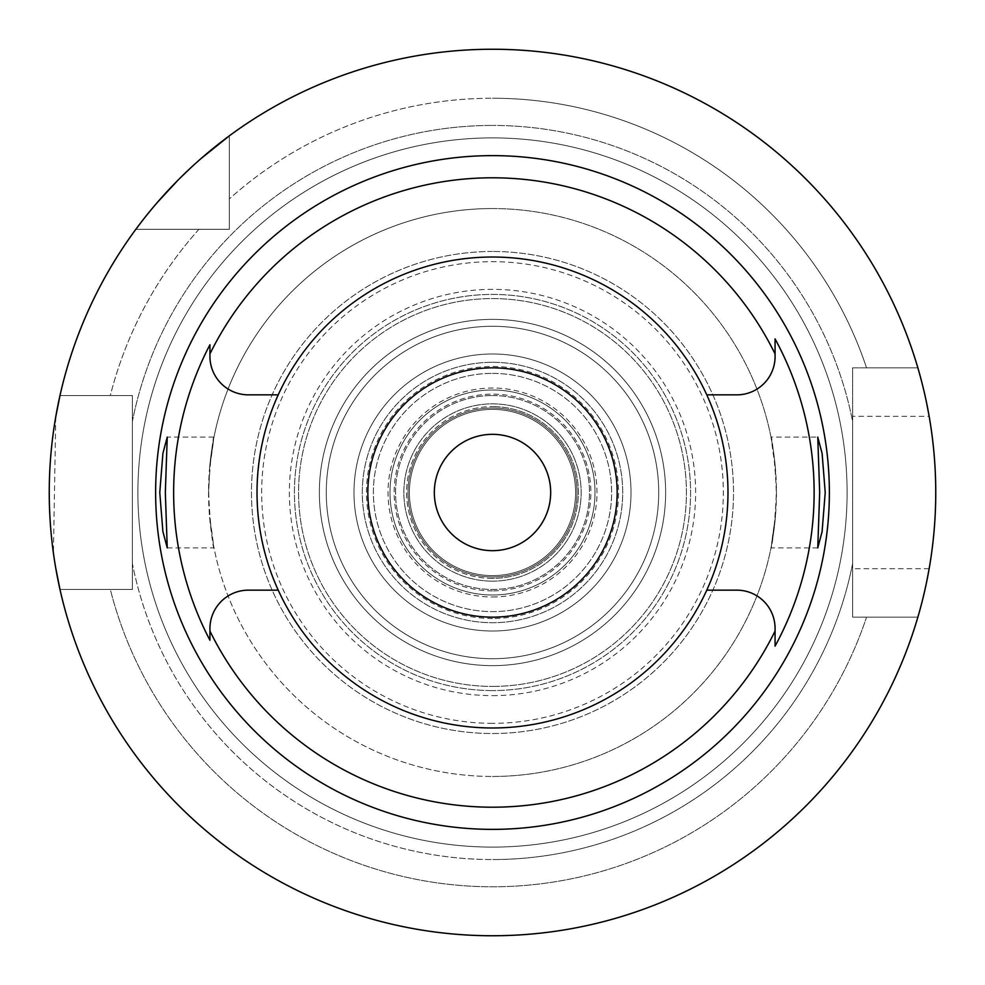 <?xml version="1.0" encoding="UTF-8"?>
<svg xmlns="http://www.w3.org/2000/svg" width="985" height="985" viewBox="0 0 985 985"><rect width="100%" height="100%" fill="white"/><g stroke="black" fill="none" stroke-linecap="round" stroke-linejoin="round"><path stroke-width="0.74" stroke-dasharray="4.92 3.69" d="M209.928 356.336A38.501 38.501 0 0 0 248.429 394.85L278.226 394.85M492.5 727.977A235.477 235.477 0 0 1 257.023 492.5A235.477 235.477 0 0 1 492.5 257.023A235.477 235.477 0 0 1 727.977 492.5A235.477 235.477 0 0 1 492.5 727.977M278.226 590.15L248.429 590.15A38.501 38.501 0 0 0 209.928 628.664L209.928 631.52M209.928 345.895L209.928 351.189M706.774 394.85L736.842 394.85A38.23 38.23 0 0 0 775.072 356.619M775.072 646.123L775.072 635.682M775.072 628.381A38.23 38.23 0 0 0 736.842 590.15L706.774 590.15M208.537 492.5C211.172 548.719 217.882 569.293 209.633 517.322A283.951 283.951 0 0 0 492.5 776.451A283.951 283.951 0 0 0 776.451 492.5A283.951 283.951 0 0 0 492.5 208.549A283.951 283.951 0 0 0 208.549 492.5A283.951 283.951 0 0 0 492.5 776.451A283.951 283.951 0 0 1 209.633 517.322L208.697 492.5L209.633 467.678L214.004 437.094L167.241 437.094M209.633 467.678A283.951 283.951 0 0 1 492.5 208.549A283.951 283.951 0 0 0 209.633 467.678C217.919 415.448 211.122 436.663 208.549 492.5M167.241 547.906L214.004 547.906L209.633 517.322M492.5 251.483A241.017 241.017 0 0 0 251.483 492.5A241.017 241.017 0 0 0 492.5 733.517A241.017 241.017 0 0 0 733.517 492.5A241.017 241.017 0 0 0 492.5 251.483A241.017 241.017 0 0 1 733.517 492.5A241.017 241.017 0 0 1 492.5 733.517A241.017 241.017 0 0 1 251.483 492.5A241.017 241.017 0 0 1 492.5 251.483M492.5 208.549A283.951 283.951 0 0 1 775.367 467.678L776.303 492.5L775.367 517.322A283.951 283.951 0 0 1 492.5 776.463M817.759 547.906L770.996 547.906L775.367 517.322C767.081 569.539 773.878 548.337 776.451 492.5C773.828 436.281 767.118 415.695 775.367 467.678L770.996 437.094L817.759 437.094M492.5 367.836A124.664 124.664 0 0 1 617.164 492.5A124.664 124.664 0 0 1 492.5 617.164A124.664 124.664 0 0 1 367.836 492.5A124.664 124.664 0 0 1 492.5 367.836A124.664 124.664 0 0 1 617.164 492.5A124.664 124.664 0 0 1 492.5 617.164A124.664 124.664 0 0 1 367.836 492.5A124.664 124.664 0 0 1 492.5 367.836M492.5 434.323A58.177 58.177 0 0 1 550.677 492.5A58.177 58.177 0 0 1 492.5 550.677A58.177 58.177 0 0 1 434.323 492.5A58.177 58.177 0 0 1 492.5 434.323M492.5 581.15A88.65 88.65 0 0 0 581.15 492.5A88.65 88.65 0 0 0 492.5 403.85A88.65 88.65 0 0 0 403.85 492.5A88.65 88.65 0 0 0 492.5 581.15A88.65 88.65 0 0 1 403.85 492.5A88.65 88.65 0 0 1 492.5 403.85A88.65 88.65 0 0 1 581.15 492.5A88.65 88.65 0 0 1 492.5 581.15M492.5 595.002A102.502 102.502 0 0 0 595.002 492.5A102.502 102.502 0 0 0 492.5 389.998A102.502 102.502 0 0 0 389.998 492.5A102.502 102.502 0 0 0 492.5 595.002A102.502 102.502 0 0 1 389.998 492.5A102.502 102.502 0 0 1 492.5 389.998A102.502 102.502 0 0 1 595.002 492.5A102.502 102.502 0 0 1 492.5 595.002A102.502 102.502 0 0 1 389.998 492.5A102.502 102.502 0 0 1 492.5 389.998A102.502 102.502 0 0 1 595.002 492.5A102.502 102.502 0 0 1 492.5 595.002A102.502 102.502 0 0 0 595.002 492.5A102.502 102.502 0 0 0 492.5 389.998A102.502 102.502 0 0 0 389.998 492.5A102.502 102.502 0 0 0 492.5 595.002M492.5 658.719A166.219 166.219 0 0 0 658.719 492.5A166.219 166.219 0 0 0 492.5 326.281A166.219 166.219 0 0 0 326.281 492.5A166.219 166.219 0 0 0 492.5 658.719A166.219 166.219 0 0 1 326.281 492.5A166.219 166.219 0 0 1 492.5 326.281A166.219 166.219 0 0 1 658.719 492.5A166.219 166.219 0 0 1 492.5 658.719A166.219 166.219 0 0 1 326.281 492.5A166.219 166.219 0 0 1 492.5 326.281A166.219 166.219 0 0 1 658.719 492.5A166.219 166.219 0 0 1 492.5 658.719A166.219 166.219 0 0 0 658.719 492.5A166.219 166.219 0 0 0 492.5 326.281A166.219 166.219 0 0 0 326.281 492.5A166.219 166.219 0 0 0 492.5 658.719M492.5 665.638A173.138 173.138 0 0 0 665.638 492.5A173.138 173.138 0 0 0 492.5 319.362A173.138 173.138 0 0 0 319.362 492.5A173.138 173.138 0 0 0 492.5 665.638A173.138 173.138 0 0 1 319.362 492.5A173.138 173.138 0 0 1 492.5 319.362A173.138 173.138 0 0 1 665.638 492.5A173.138 173.138 0 0 1 492.5 665.638A173.138 173.138 0 0 1 319.362 492.5A173.138 173.138 0 0 1 492.5 319.362A173.138 173.138 0 0 0 319.362 492.5A173.138 173.138 0 0 0 492.5 665.638A173.138 173.138 0 0 0 665.638 492.5A173.138 173.138 0 0 0 492.5 319.362A173.138 173.138 0 0 1 665.638 492.5A173.138 173.138 0 0 1 492.5 665.638M492.5 686.422A193.922 193.922 0 0 0 686.422 492.5A193.922 193.922 0 0 0 492.5 298.578A193.922 193.922 0 0 0 298.578 492.5A193.922 193.922 0 0 0 492.5 686.422A193.922 193.922 0 0 1 298.578 492.5A193.922 193.922 0 0 1 492.5 298.578A193.922 193.922 0 0 1 686.422 492.5A193.922 193.922 0 0 1 492.5 686.422A193.922 193.922 0 0 0 686.422 492.5A193.922 193.922 0 0 0 492.5 298.578A193.922 193.922 0 0 0 298.578 492.5A193.922 193.922 0 0 0 492.5 686.422M492.5 695.632A203.132 203.132 0 0 0 695.632 492.5A203.132 203.132 0 0 0 492.5 289.368A203.132 203.132 0 0 0 289.368 492.5A203.132 203.132 0 0 0 492.5 695.632M492.5 723.335A230.835 230.835 0 0 1 261.665 492.5A230.835 230.835 0 0 1 492.5 261.665A230.835 230.835 0 0 1 723.335 492.5A230.835 230.835 0 0 1 492.5 723.335M492.5 847.1A354.6 354.6 0 0 0 847.1 492.5A354.6 354.6 0 0 0 492.5 137.9A354.6 354.6 0 0 0 137.9 492.5A354.6 354.6 0 0 0 492.5 847.1A354.6 354.6 0 0 1 137.9 492.5A354.6 354.6 0 0 1 492.5 137.9A354.6 354.6 0 0 1 847.1 492.5A354.6 354.6 0 0 1 492.5 847.1M929.15 568.69L852.641 568.69L852.641 617.164L852.641 563.469L852.641 617.164L917.86 617.164A443.25 443.25 0 0 1 59.986 589.461L132.359 589.461L59.986 589.461A443.25 443.25 0 0 0 917.86 617.164L852.641 617.164L852.641 367.836L917.86 367.836A443.25 443.25 0 0 0 229.32 135.844L229.32 135.844A443.25 443.25 0 0 1 917.86 367.836A443.25 443.25 0 0 0 229.32 135.844L229.32 229.32L135.844 229.32A443.25 443.25 0 0 0 59.986 395.539A443.25 443.25 0 0 1 135.844 229.32L135.844 229.32A443.25 443.25 0 0 0 59.986 395.539L132.359 395.539L132.359 589.461L132.359 395.539L59.986 395.539L110.332 395.539A394.271 394.271 0 0 1 198.921 229.32L135.844 229.32L198.921 229.32A394.271 394.271 0 0 0 110.332 395.539L59.986 395.539M229.32 135.844L229.32 198.921A394.271 394.271 0 0 1 492.5 98.229A394.271 394.271 0 0 0 229.32 198.921L229.32 135.844L229.32 229.32L135.844 229.32M917.86 367.836L852.641 367.836L852.641 421.531A367.06 367.06 0 0 0 492.5 125.44A367.06 367.06 0 0 1 852.641 421.531L852.641 367.836L866.541 367.836A394.271 394.271 0 0 0 492.5 98.229A394.271 394.271 0 0 1 866.541 367.836L917.86 367.836L852.641 367.836L852.641 416.31L929.15 416.323A443.25 443.25 0 0 1 929.15 568.677M852.641 568.69L852.641 416.31M132.359 589.461L110.332 589.461A394.271 394.271 0 0 0 866.541 617.164L917.86 617.164A443.25 443.25 0 0 1 59.986 589.461L132.359 589.461L132.359 563.469A367.06 367.06 0 0 0 492.5 859.56A367.06 367.06 0 0 1 132.359 563.469L132.359 589.461M132.359 421.531L132.359 395.539L132.359 421.531A367.06 367.06 0 0 1 492.5 125.44A367.06 367.06 0 0 0 132.359 421.531M918.316 369.424L919.67 374.177M921.677 381.688L923.758 390.097M924.139 391.71L926.725 403.505M926.774 581.273L924.189 593.056M923.832 594.595L921.714 603.177M919.682 610.786L918.316 615.588M59.986 589.461L110.332 589.461A394.271 394.271 0 0 0 866.541 617.164L917.86 617.164M852.641 563.469A367.06 367.06 0 0 1 492.5 859.56A367.06 367.06 0 0 0 852.641 563.469M55.763 416.766L53.412 553.053M53.756 555.528L55.726 567.976M146.777 215.112L147.516 214.188M156.75 203.107L157.329 202.454M177.891 180.267L179.565 178.58M189.489 169.001L200.952 158.634M492.5 578.38A85.88 85.88 0 0 1 406.62 492.5A85.88 85.88 0 0 1 492.5 406.62A85.88 85.88 0 0 0 406.62 492.5A85.88 85.88 0 0 0 492.5 578.38A85.88 85.88 0 0 0 578.38 492.5A85.88 85.88 0 0 0 492.5 406.62A85.88 85.88 0 0 1 578.38 492.5A85.88 85.88 0 0 1 492.5 578.38M492.5 395.539A96.961 96.961 0 0 1 589.461 492.5A96.961 96.961 0 0 1 492.5 589.461A96.961 96.961 0 0 1 395.539 492.5A96.961 96.961 0 0 1 492.5 395.539A96.961 96.961 0 0 0 395.539 492.5A96.961 96.961 0 0 0 492.5 589.461A96.961 96.961 0 0 0 589.461 492.5A96.961 96.961 0 0 0 492.5 395.539M492.5 596.984A104.484 104.484 0 0 0 596.984 492.5A104.484 104.484 0 0 0 492.5 388.016A104.484 104.484 0 0 0 388.016 492.5A104.484 104.484 0 0 0 492.5 596.984M492.5 618.518A126.018 126.018 0 0 1 366.482 492.5A126.018 126.018 0 0 1 492.5 366.482A126.018 126.018 0 0 1 618.518 492.5A126.018 126.018 0 0 1 492.5 618.518M492.5 373.377A119.123 119.123 0 0 1 611.623 492.5A119.123 119.123 0 0 1 492.5 611.623A119.123 119.123 0 0 1 373.377 492.5A119.123 119.123 0 0 1 492.5 373.377A119.123 119.123 0 0 0 373.377 492.5A119.123 119.123 0 0 0 492.5 611.623A119.123 119.123 0 0 0 611.623 492.5A119.123 119.123 0 0 0 492.5 373.377A119.123 119.123 0 0 0 373.377 492.5A119.123 119.123 0 0 0 492.5 611.623A119.123 119.123 0 0 0 611.623 492.5A119.123 119.123 0 0 0 492.5 373.377M492.5 362.295A130.205 130.205 0 0 1 622.705 492.5A130.205 130.205 0 0 1 492.5 622.705A130.205 130.205 0 0 1 362.295 492.5A130.205 130.205 0 0 1 492.5 362.295A130.205 130.205 0 0 0 362.295 492.5A130.205 130.205 0 0 0 492.5 622.705A130.205 130.205 0 0 0 622.705 492.5A130.205 130.205 0 0 0 492.5 362.295M492.5 575.609A83.109 83.109 0 0 1 409.391 492.5A83.109 83.109 0 0 1 492.5 409.391A83.109 83.109 0 0 1 575.609 492.5A83.109 83.109 0 0 1 492.5 575.609A83.109 83.109 0 0 0 575.609 492.5A83.109 83.109 0 0 0 492.5 409.391A83.109 83.109 0 0 0 409.391 492.5A83.109 83.109 0 0 0 492.5 575.609M492.5 690.583A198.083 198.083 0 0 1 294.429 492.5A198.083 198.083 0 0 1 492.5 294.416A198.083 198.083 0 0 1 690.583 492.5A198.083 198.083 0 0 1 492.5 690.583A198.083 198.083 0 0 0 690.583 492.5A198.083 198.083 0 0 0 492.5 294.416A198.083 198.083 0 0 0 294.429 492.5A198.083 198.083 0 0 0 492.5 690.583M492.5 590.852A98.352 98.352 0 0 1 394.16 492.5A98.352 98.352 0 0 1 492.5 394.148A98.352 98.352 0 0 1 590.852 492.5A98.352 98.352 0 0 1 492.5 590.852M492.5 576.988A84.488 84.488 0 0 1 408.012 492.5A84.488 84.488 0 0 1 492.5 408.012A84.488 84.488 0 0 1 577.001 492.5A84.488 84.488 0 0 1 492.5 576.988A84.488 84.488 0 0 0 577.001 492.5A84.488 84.488 0 0 0 492.5 408.012A84.488 84.488 0 0 0 408.012 492.5A84.488 84.488 0 0 0 492.5 576.988M492.5 631.016A138.516 138.516 0 0 1 353.984 492.5A138.516 138.516 0 0 1 492.5 353.984A138.516 138.516 0 0 1 631.016 492.5A138.516 138.516 0 0 1 492.5 631.016A138.516 138.516 0 0 0 631.016 492.5A138.516 138.516 0 0 0 492.5 353.984A138.516 138.516 0 0 0 353.984 492.5A138.516 138.516 0 0 0 492.5 631.016"/><path stroke-width="1.48" d="M209.928 631.52L209.928 640.238A318.857 318.857 0 0 1 209.928 344.762L209.928 356.336A38.501 38.501 0 0 0 248.429 394.85L278.226 394.85A235.477 235.477 0 0 0 492.5 727.977A235.477 235.477 0 0 0 706.774 394.85L736.842 394.85A38.23 38.23 0 0 0 775.072 356.619L775.072 338.877A321.627 321.627 0 0 1 775.072 646.123L775.072 628.381A38.23 38.23 0 0 0 736.842 590.15L706.774 590.15M209.928 353.96A314.707 314.707 0 0 1 775.072 353.96M706.774 394.85A235.477 235.477 0 0 0 278.226 394.85M209.928 344.762L209.928 345.895M209.928 351.189L209.928 356.336M278.226 590.15L248.429 590.15A38.501 38.501 0 0 0 209.928 628.664L209.928 640.238M775.072 631.04A314.707 314.707 0 0 1 209.928 631.04M492.5 155.63A336.87 336.87 0 0 0 155.63 492.5A336.87 336.87 0 0 0 492.5 829.37A336.87 336.87 0 0 0 829.37 492.5A336.87 336.87 0 0 0 492.5 155.63M159.779 492.5L162.882 531.481L167.241 547.906L165.332 492.5L167.241 437.094L162.919 453.297L159.779 492.5M819.668 492.5L817.759 547.906L822.081 531.703L825.221 492.5L822.118 453.519L817.759 437.094L819.668 492.5M775.072 356.619L775.072 338.877M775.072 635.682L775.072 628.381M492.5 617.164A124.664 124.664 0 0 0 617.164 492.5A124.664 124.664 0 0 0 492.5 367.836A124.664 124.664 0 0 0 367.836 492.5A124.664 124.664 0 0 0 492.5 617.164M492.5 550.677A58.177 58.177 0 0 0 550.677 492.5A58.177 58.177 0 0 0 492.5 434.323A58.177 58.177 0 0 0 434.323 492.5A58.177 58.177 0 0 0 492.5 550.677M917.86 367.836L918.316 369.424M919.67 374.177L921.677 381.688M923.758 390.097L924.139 391.71M926.725 403.505L929.15 416.31M492.5 49.25A443.25 443.25 0 0 1 935.75 492.5A443.25 443.25 0 0 1 492.5 935.75A443.25 443.25 0 0 1 49.25 492.5A443.25 443.25 0 0 1 492.5 49.25M929.15 568.69L926.774 581.273M924.189 593.056L923.832 594.595M921.714 603.177L919.682 610.786M918.316 615.588L917.86 617.164M59.986 395.539L55.763 416.766M53.412 553.053L53.756 555.528M55.726 567.976L59.986 589.461M135.844 229.32L140.473 223.139M140.904 222.585L143.847 218.805M144.315 218.214L146.777 215.112M147.516 214.188L151.986 208.734M152.281 208.389L156.75 203.107M157.329 202.454L177.891 180.267M179.565 178.58L189.489 169.001M200.952 158.634L229.32 135.844"/></g></svg>
